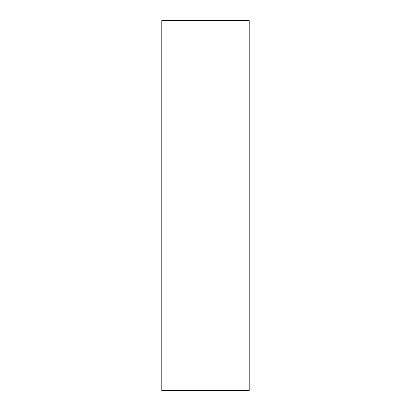 <?xml version="1.0" encoding="UTF-8"?>
<svg xmlns="http://www.w3.org/2000/svg" width="411" height="411" viewBox="0 0 411 411"><rect width="100%" height="100%" fill="white"/><g stroke="black" fill="none" stroke-linecap="round" stroke-linejoin="round"><path stroke-width="0.62" d="M161.811 390.45L249.189 390.45L249.189 20.55L161.811 20.55L161.811 390.45L161.811 20.55L249.189 20.55L249.189 390.45L161.811 390.45"/></g></svg>
